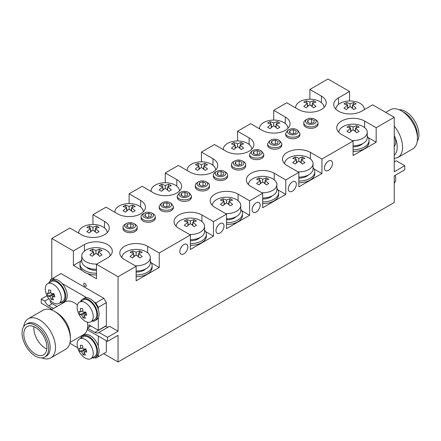 <?xml version="1.0" encoding="UTF-8"?>
<svg xmlns="http://www.w3.org/2000/svg" width="441" height="441" viewBox="0 0 441 441"><rect width="100%" height="100%" fill="white"/><g stroke="black" fill="none" stroke-linecap="round" stroke-linejoin="round"><path stroke-width="0.66" d="M385.721 112.372L390.186 109.792A22.585 13.037 60 0 1 401.475 110.912L404.138 112.449A18.82 10.865 60 0 1 417.445 135.497L417.445 138.573A22.585 13.037 60 0 1 412.765 148.909L397.903 157.492L394.243 158.534M399.188 109.781A18.82 10.865 60 0 1 418.95 134.626A18.82 10.865 60 0 1 417.28 141.12M401.475 110.912A22.585 13.037 60 0 1 417.445 138.573M394.243 126.143C399.585 132.868 402.363 139.869 402.578 147.151C402.517 152.178 400.957 155.623 397.903 157.492M394.491 136.181C396.31 140.001 397.231 143.661 397.258 147.151C397.225 150.783 396.222 153.446 394.243 155.149M353.07 149.708A15.981 9.222 0 0 0 369.045 140.481A15.981 9.222 0 0 0 367.27 136.258M353.07 151.45A15.981 9.222 0 0 0 369.045 142.222L369.045 140.481M298.838 181.019A15.981 9.222 0 0 0 314.813 171.792A15.981 9.222 0 0 0 313.038 167.569M298.838 182.756A15.981 9.222 0 0 0 314.813 173.534L314.813 171.792M262.682 201.895A15.981 9.222 0 0 0 278.657 192.667A15.981 9.222 0 0 0 276.882 188.439M262.682 203.632A15.981 9.222 0 0 0 278.657 194.409L278.657 192.667M190.369 243.641A15.981 9.222 0 0 0 206.349 234.414A15.981 9.222 0 0 0 204.574 230.191M190.369 245.378A15.981 9.222 0 0 0 206.349 236.155L206.349 234.414M226.525 222.766A15.981 9.222 0 0 0 242.506 213.543A15.981 9.222 0 0 0 240.731 209.315M226.525 224.508A15.981 9.222 0 0 0 242.506 215.28L242.506 213.543M136.137 274.952A15.981 9.222 0 0 0 152.117 265.725A15.981 9.222 0 0 0 150.342 261.502M136.137 276.689A15.981 9.222 0 0 0 152.117 267.466L152.117 265.725M81.761 259.76A15.981 9.222 0 0 0 79.986 263.988A15.981 9.222 0 0 0 84.666 270.509A15.981 9.222 0 0 0 96.469 273.205M79.986 263.988L79.986 265.725A15.981 9.222 0 0 0 84.666 272.251A15.981 9.222 0 0 0 96.469 274.947M353.07 146.836A11.008 6.356 0 0 0 362.596 143.667M298.838 178.147A11.008 6.356 0 0 0 308.364 174.978M262.682 199.023A11.008 6.356 0 0 0 272.207 195.848M190.369 240.769A11.008 6.356 0 0 0 199.9 237.6M226.525 219.899A11.008 6.356 0 0 0 236.056 216.724M136.137 272.08A11.008 6.356 0 0 0 145.668 268.905M86.436 267.169A11.008 6.356 0 0 0 96.469 270.333M394.243 146.462A11.361 6.56 -120 0 0 395.522 139.725A11.361 6.56 -120 0 0 395.119 138.05A11.361 6.56 -120 0 0 394.243 135.712M394.243 183.28A11.361 6.56 -120 0 0 395.522 176.543A11.361 6.56 -120 0 0 395.235 175.281A17.756 17.756 0 0 1 395.522 176.554M45.478 291.132A11.361 6.56 60 0 1 47.622 283.706A11.361 6.56 60 0 1 58.984 290.266A11.361 6.56 60 0 1 58.984 303.386A11.361 6.56 60 0 1 51.481 301.534A17.756 17.756 0 0 1 45.478 291.115M50.715 290.206A17.673 13.324 95.7 0 0 51.167 293.717A17.673 5.535 -16.5 0 0 53.984 293.656A17.524 7.31 82.2 0 0 54.904 296.76A17.673 5.535 163.5 0 1 52.088 296.821A17.673 13.324 95.7 0 0 53.548 299.753A17.524 9.426 138.6 0 1 51.321 299.527A17.673 13.324 -84.3 0 1 49.861 296.6A17.673 5.535 163.5 0 1 48.052 296.076A17.524 16.339 -48.2 0 1 47.132 292.973A17.673 5.535 -16.5 0 0 48.94 293.497A17.673 13.324 -84.3 0 1 48.488 289.98A17.524 0.397 4.2 0 0 50.715 290.206M47.622 283.706L51.244 281.617A11.361 6.56 60 0 1 62.605 288.177A11.361 6.56 60 0 1 62.605 301.297L58.984 303.386M52.088 296.821L54.475 295.442M54.111 294.147L49.861 296.6M51.321 299.527L52.485 297.769M53.758 295.856L54.337 294.979M48.94 293.497L50.924 292.35M53.648 293.678L54.078 294.037M48.052 296.076L53.747 294.004M60.086 302.752A12.425 7.177 -120 0 0 63.14 302.217A12.425 7.177 -120 0 0 63.14 287.868A12.425 7.177 -120 0 0 50.709 280.697A12.425 7.177 -120 0 0 48.725 283.067M63.14 302.217L64.645 301.352A12.425 7.177 -120 0 0 64.645 286.997A12.425 7.177 -120 0 0 52.214 279.826L50.709 280.697M91.976 321.158A12.425 7.177 -120 0 0 95.024 320.629A12.425 7.177 -120 0 0 95.024 306.28A12.425 7.177 -120 0 0 82.599 299.103A12.425 7.177 -120 0 0 80.615 301.479M95.024 320.629L96.529 319.758A12.425 7.177 -120 0 0 96.529 305.409A12.425 7.177 -120 0 0 84.104 298.232L82.599 299.103M91.976 357.976A12.425 7.177 -120 0 0 95.024 357.447A12.425 7.177 -120 0 0 95.024 343.098A12.425 7.177 -120 0 0 82.599 335.921A12.425 7.177 -120 0 0 80.615 338.297M95.024 357.447L96.529 356.576A12.425 7.177 -120 0 0 96.529 342.227A12.425 7.177 -120 0 0 84.104 335.055L82.599 335.921M77.362 309.538A11.361 6.56 60 0 1 79.512 302.118A11.361 6.56 60 0 1 90.874 308.678A11.361 6.56 60 0 1 90.874 321.798A11.361 6.56 60 0 1 83.371 319.94A17.756 17.756 0 0 1 77.362 309.527M82.599 308.612A17.673 13.324 95.7 0 0 83.051 312.129A17.673 5.535 -16.5 0 0 85.868 312.068A17.524 7.31 82.2 0 0 86.789 315.172A17.673 5.535 163.5 0 1 83.972 315.232A17.673 13.324 95.7 0 0 85.433 318.165A17.524 9.426 138.6 0 1 83.206 317.939A17.673 13.324 -84.3 0 1 81.745 315.006A17.673 5.535 163.5 0 1 79.937 314.483A17.524 16.339 -48.2 0 1 79.016 311.379A17.673 5.535 -16.5 0 0 80.824 311.903A17.673 13.324 -84.3 0 1 80.372 308.391A17.524 0.397 4.2 0 0 82.599 308.612M79.512 302.118L83.129 300.023A11.361 6.56 60 0 1 94.49 306.583A11.361 6.56 60 0 1 94.49 319.708L90.874 321.798M83.972 315.232L86.364 313.854M85.995 312.553L81.745 315.006M83.206 317.939L84.374 316.18M85.642 314.268L86.227 313.391M80.824 311.903L82.809 310.762M85.537 312.09L85.967 312.448M79.937 314.483L85.631 312.415M77.362 346.356A11.361 6.56 60 0 1 79.512 338.936A11.361 6.56 60 0 1 90.874 345.496A11.361 6.56 60 0 1 90.874 358.616A11.361 6.56 60 0 1 83.371 356.758A17.756 17.756 0 0 1 77.362 346.345M82.599 345.435A17.673 13.324 95.7 0 0 83.051 348.947A17.673 5.535 -16.5 0 0 85.868 348.886A17.524 7.31 82.2 0 0 86.789 351.99A17.673 5.535 163.5 0 1 83.972 352.05A17.673 13.324 95.7 0 0 85.433 354.983A17.524 9.426 138.6 0 1 83.206 354.757A17.673 13.324 -84.3 0 1 81.745 351.83A17.673 5.535 163.5 0 1 79.937 351.306A17.524 16.339 -48.2 0 1 79.016 348.203A17.673 5.535 -16.5 0 0 80.824 348.726A17.673 13.324 -84.3 0 1 80.372 345.209A17.524 0.397 4.2 0 0 82.599 345.435M79.512 338.936L83.129 336.847A11.361 6.56 60 0 1 94.49 343.407A11.361 6.56 60 0 1 94.49 356.526L90.874 358.616M83.972 352.05L86.364 350.672M85.995 349.377L81.745 351.83M83.206 354.757L84.374 352.998M85.642 351.086L86.227 350.209M80.824 348.726L82.809 347.58M85.537 348.908L85.967 349.266M79.937 351.306L85.631 349.233M326.197 163.187A5.562 3.214 -60 0 1 325.144 165.006M253.884 204.933A5.562 3.214 -60 0 1 252.836 206.752M217.733 225.809A5.562 3.214 -60 0 1 216.68 227.628M181.576 246.679A5.562 3.214 -60 0 1 180.529 248.498M290.04 184.057A5.562 3.214 -60 0 1 288.993 185.876M84.92 286.308A1.775 1.025 -120 0 0 85.808 286.396A1.775 1.025 -120 0 0 85.808 284.346A1.775 1.025 -120 0 0 84.033 283.32A1.775 1.025 -120 0 0 83.757 284.748A1.775 1.025 -120 0 0 84.92 286.308M46.906 347.398A16.334 9.432 -120 0 0 39.778 330.959A16.334 9.432 -120 0 0 27.188 326.583A16.334 9.432 -120 0 0 27.188 345.441A16.334 9.432 -120 0 0 43.521 354.873A16.334 9.432 -120 0 0 46.906 347.398M33.94 326.671A16.334 9.432 -120 0 0 46.818 348.985M48.664 348.412A18.82 10.865 -120 0 0 40.451 329.471A18.82 10.865 -120 0 0 25.947 324.427A18.82 10.865 -120 0 0 25.947 346.157A18.82 10.865 -120 0 0 44.767 357.023A18.82 10.865 -120 0 0 48.664 348.412M44.767 357.023L46.272 356.157A18.82 10.865 -120 0 0 50.169 347.541A18.82 10.865 -120 0 0 41.956 328.6A18.82 10.865 -120 0 0 27.452 323.562L25.947 324.427M41.812 357.894A22.585 13.037 -120 0 0 50.814 357.877A22.585 13.037 -120 0 0 55.494 347.541A22.585 13.037 -120 0 0 45.638 324.813A22.585 13.037 -120 0 0 28.235 318.766A22.585 13.037 -120 0 0 23.72 326.555M50.814 357.877L65.681 349.3C68.735 347.431 70.29 343.986 70.356 338.958C70.577 329.234 62.92 315.971 54.386 311.302C50.004 308.843 46.244 308.474 43.097 310.183L28.235 318.766M54.386 311.302L57.049 312.84C65.13 318.413 69.568 326.097 70.356 335.888L70.356 338.958M87.544 327.994A18.82 10.865 -120 0 0 87.682 325.882A18.82 10.865 -120 0 0 87.324 322.134M77.445 305.023A18.82 10.865 -120 0 0 64.965 301.903L51.222 309.841M70.042 342.437L83.784 334.498A18.82 10.865 -120 0 0 87.428 328.71M335.855 109.186L335.855 109.192A14.206 8.203 180 0 1 335.855 109.186A14.206 8.203 180 0 1 343.39 101.943A22.723 22.723 0 0 1 356.714 101.943A14.206 8.203 180 0 1 360.099 103.387A14.206 8.203 180 0 1 364.26 109.186A14.206 8.203 180 0 1 364.233 109.688M353.721 109.55A22.662 13.081 -120 0 0 350.055 106.612A22.662 13.081 120 0 0 346.389 109.55A22.458 5.821 -139.1 0 0 343.98 108.161A22.662 13.081 -60 0 1 347.646 105.217A22.662 13.081 -120 0 0 343.98 103.927A22.458 17.392 -89.9 0 1 346.389 102.532A22.662 13.081 60 0 1 350.055 103.828A22.662 13.081 -60 0 1 353.721 102.532A22.458 17.392 89.9 0 1 356.13 103.927A22.662 13.081 120 0 0 352.464 105.217A22.662 13.081 60 0 1 356.13 108.161A22.458 5.821 139.1 0 0 353.721 109.55M121.936 257.621L121.936 257.627A14.206 8.203 180 0 1 121.936 257.621A14.206 8.203 180 0 1 129.478 250.378A22.723 22.723 0 0 1 142.801 250.378A14.206 8.203 180 0 1 146.18 251.822A14.206 8.203 180 0 1 150.342 257.621A14.206 8.203 180 0 1 135.271 265.807M150.342 257.621L150.342 262.825A14.206 8.203 180 0 1 136.137 271.028M139.808 257.985A22.662 13.081 -120 0 0 136.137 255.047A22.662 13.081 120 0 0 132.471 257.985A22.458 5.821 -139.1 0 0 130.062 256.596A22.662 13.081 -60 0 1 133.728 253.652A22.662 13.081 -120 0 0 130.062 252.362A22.458 17.392 -89.9 0 1 132.471 250.968A22.662 13.081 60 0 1 136.137 252.263A22.662 13.081 -60 0 1 139.808 250.968A22.458 17.392 89.9 0 1 142.217 252.362A22.662 13.081 120 0 0 138.551 253.652A22.662 13.081 60 0 1 142.217 256.596A22.458 5.821 139.1 0 0 139.808 257.985M212.325 205.434L212.325 205.44A14.206 8.203 180 0 1 212.325 205.434A14.206 8.203 180 0 1 219.861 198.196A22.723 22.723 0 0 1 233.184 198.191A14.206 8.203 180 0 1 236.569 199.635A14.206 8.203 180 0 1 240.731 205.434A14.206 8.203 180 0 1 225.66 213.62M240.731 205.434L240.731 210.644A14.206 8.203 180 0 1 226.525 218.841M230.191 205.804A22.662 13.081 -120 0 0 226.525 202.86A22.662 13.081 120 0 0 222.859 205.804A22.458 5.821 -139.1 0 0 220.45 204.409A22.662 13.081 -60 0 1 224.116 201.471A22.662 13.081 -120 0 0 220.45 200.175A22.458 17.392 -89.9 0 1 222.859 198.786A22.662 13.081 60 0 1 226.525 200.076A22.662 13.081 -60 0 1 230.191 198.786A22.458 17.392 89.9 0 1 232.605 200.175A22.662 13.081 120 0 0 228.934 201.471A22.662 13.081 60 0 1 232.605 204.409A22.458 5.821 139.1 0 0 230.191 205.804M176.168 226.31L176.168 226.316A14.206 8.203 180 0 1 176.168 226.31A14.206 8.203 180 0 1 183.71 219.067A22.723 22.723 0 0 1 197.033 219.067A14.206 8.203 180 0 1 200.412 220.511A14.206 8.203 180 0 1 204.574 226.31A14.206 8.203 180 0 1 189.503 234.496M204.574 226.31L204.574 231.514A14.206 8.203 180 0 1 190.369 239.717M194.04 226.674A22.662 13.081 -120 0 0 190.369 223.736A22.662 13.081 120 0 0 186.703 226.674A22.458 5.821 -139.1 0 0 184.294 225.285A22.662 13.081 -60 0 1 187.96 222.341A22.662 13.081 -120 0 0 184.294 221.051A22.458 17.392 -89.9 0 1 186.703 219.657A22.662 13.081 60 0 1 190.369 220.952A22.662 13.081 -60 0 1 194.04 219.657A22.458 17.392 89.9 0 1 196.449 221.051A22.662 13.081 120 0 0 192.783 222.341A22.662 13.081 60 0 1 196.449 225.285A22.458 5.821 139.1 0 0 194.04 226.674M248.476 184.564L248.476 184.57A14.206 8.203 180 0 1 248.476 184.564A14.206 8.203 180 0 1 256.017 177.321A22.723 22.723 0 0 1 269.341 177.321A14.206 8.203 180 0 1 272.725 178.765A14.206 8.203 180 0 1 276.882 184.564A14.206 8.203 180 0 1 261.811 192.745M276.882 184.564L276.882 189.768A14.206 8.203 180 0 1 262.682 197.97M266.347 184.928A22.662 13.081 -120 0 0 262.682 181.99A22.662 13.081 120 0 0 259.016 184.928A22.458 5.821 -139.1 0 0 256.601 183.539A22.662 13.081 -60 0 1 260.273 180.595A22.662 13.081 -120 0 0 256.601 179.305A22.458 17.392 -89.9 0 1 259.016 177.91A22.662 13.081 60 0 1 262.682 179.206A22.662 13.081 -60 0 1 266.347 177.91A22.458 17.392 89.9 0 1 268.756 179.305A22.662 13.081 120 0 0 265.091 180.595A22.662 13.081 60 0 1 268.756 183.539A22.458 5.821 139.1 0 0 266.347 184.928M284.632 163.688L284.632 163.694A14.206 8.203 180 0 1 284.632 163.688A14.206 8.203 180 0 1 292.174 156.445A22.723 22.723 0 0 1 305.497 156.445A14.206 8.203 180 0 1 308.876 157.889A14.206 8.203 180 0 1 313.038 163.688A14.206 8.203 180 0 1 297.967 171.874M313.038 163.688L313.038 168.897A14.206 8.203 180 0 1 298.838 177.095M302.504 164.052A22.662 13.081 -120 0 0 298.838 161.114A22.662 13.081 120 0 0 295.167 164.052A22.458 5.821 -139.1 0 0 292.758 162.663A22.662 13.081 -60 0 1 296.424 159.725A22.662 13.081 -120 0 0 292.758 158.429A22.458 17.392 -89.9 0 1 295.167 157.035A22.662 13.081 60 0 1 298.838 158.33A22.662 13.081 -60 0 1 302.504 157.035A22.458 17.392 89.9 0 1 304.913 158.429A22.662 13.081 120 0 0 301.247 159.725A22.662 13.081 60 0 1 304.913 162.663A22.458 5.821 139.1 0 0 302.504 164.052M338.864 132.377L338.864 132.383A14.206 8.203 180 0 1 338.864 132.377A14.206 8.203 180 0 1 346.406 125.134A22.723 22.723 0 0 1 359.729 125.134A14.206 8.203 180 0 1 363.108 126.578A14.206 8.203 180 0 1 367.27 132.377A14.206 8.203 180 0 1 352.199 140.563M367.27 132.377L367.27 137.586A14.206 8.203 180 0 1 353.07 145.784M356.736 132.741A22.662 13.081 -120 0 0 353.07 129.803A22.662 13.081 120 0 0 349.399 132.741A22.458 5.821 -139.1 0 0 346.99 131.352A22.662 13.081 -60 0 1 350.656 128.414A22.662 13.081 -120 0 0 346.99 127.118A22.458 17.392 -89.9 0 1 349.399 125.729A22.662 13.081 60 0 1 353.07 127.019A22.662 13.081 -60 0 1 356.736 125.729A22.458 17.392 89.9 0 1 359.145 127.118A22.662 13.081 120 0 0 355.479 128.414A22.662 13.081 60 0 1 359.145 131.352A22.458 5.821 139.1 0 0 356.736 132.741M151.958 213.108L153.214 213.83A7.1 4.101 180 0 1 155.293 216.729A7.1 4.101 180 0 1 150.701 220.566A7.1 4.101 180 0 1 141.087 216.729A7.1 4.101 180 0 1 143.171 213.83L144.422 213.108A5.325 3.076 0 0 0 143.716 216.95A5.325 3.076 0 0 0 150.072 218.157A5.325 3.076 0 0 0 151.958 213.108A5.325 3.076 0 0 0 144.422 213.108M155.293 216.729L155.293 218.179A7.1 4.101 180 0 1 148.193 222.281A7.1 4.101 180 0 1 141.087 218.179L141.087 216.729M188.114 192.232L189.365 192.96L191.449 195.859C191.885 201.146 176.802 201.146 177.243 195.859L179.322 192.96L180.578 192.232A5.325 3.076 0 0 0 180.578 196.581A5.325 3.076 0 0 0 188.109 196.581A5.325 3.076 0 0 0 188.114 192.232A5.325 3.076 0 0 0 182.464 191.532A5.325 3.076 0 0 0 180.578 192.232M191.449 195.859L191.449 197.309A7.1 4.101 180 0 1 184.344 201.405A7.1 4.101 180 0 1 177.243 197.309L177.243 195.859M296.578 129.61L297.829 130.338L299.913 133.237C300.349 138.524 285.266 138.524 285.707 133.237L287.786 130.338L289.042 129.61A5.325 3.076 0 0 0 289.042 133.959A5.325 3.076 0 0 0 296.578 133.959A5.325 3.076 0 0 0 296.578 129.61A5.325 3.076 0 0 0 290.928 128.91A5.325 3.076 0 0 0 289.042 129.61M299.913 133.237L299.913 134.687A7.1 4.101 180 0 1 292.807 138.783A7.1 4.101 180 0 1 285.707 134.687L285.707 133.237M260.422 150.486L261.678 151.208L263.757 154.107C264.198 159.399 249.115 159.399 249.551 154.107L251.635 151.208L252.886 150.486A5.325 3.076 0 0 0 252.891 154.835A5.325 3.076 0 0 0 260.422 154.835A5.325 3.076 0 0 0 260.422 150.486A5.325 3.076 0 0 0 254.771 149.786A5.325 3.076 0 0 0 252.886 150.486M263.757 154.107L263.757 155.557A7.1 4.101 180 0 1 256.656 159.659A7.1 4.101 180 0 1 249.551 155.557L249.551 154.107M224.265 171.362L225.522 172.084A7.1 4.101 180 0 1 227.6 174.983A7.1 4.101 180 0 1 223.014 178.82A7.1 4.101 180 0 1 213.4 174.983A7.1 4.101 180 0 1 215.478 172.084L216.735 171.362A5.325 3.076 0 0 0 216.024 175.204A5.325 3.076 0 0 0 222.385 176.411A5.325 3.076 0 0 0 224.265 171.362A5.325 3.076 0 0 0 216.735 171.362M227.6 174.983L227.6 176.433A7.1 4.101 180 0 1 220.5 180.534A7.1 4.101 180 0 1 213.4 176.433L213.4 174.983M133.877 223.543L135.133 224.271A7.1 4.101 180 0 1 137.212 227.17A7.1 4.101 180 0 1 132.625 231.001A7.1 4.101 180 0 1 123.011 227.17A7.1 4.101 180 0 1 125.09 224.271L126.346 223.543A5.325 3.076 0 0 0 125.641 227.385A5.325 3.076 0 0 0 131.997 228.592A5.325 3.076 0 0 0 133.877 223.543A5.325 3.076 0 0 0 126.346 223.543M137.212 227.17L137.212 228.614A7.1 4.101 180 0 1 130.112 232.716A7.1 4.101 180 0 1 123.011 228.614L123.011 227.17M170.033 202.667L171.29 203.395L173.368 206.294C173.809 211.581 158.727 211.581 159.168 206.294L161.246 203.395L162.503 202.667A5.325 3.076 0 0 0 162.503 207.016A5.325 3.076 0 0 0 170.033 207.016A5.325 3.076 0 0 0 170.033 202.667A5.325 3.076 0 0 0 164.383 201.967A5.325 3.076 0 0 0 162.503 202.667M173.368 206.294L173.368 207.744A7.1 4.101 180 0 1 166.268 211.845A7.1 4.101 180 0 1 159.168 207.744L159.168 206.294M206.19 181.797L207.446 182.519A7.1 4.101 180 0 1 209.525 185.418A7.1 4.101 180 0 1 204.933 189.255A7.1 4.101 180 0 1 195.319 185.418A7.1 4.101 180 0 1 197.403 182.519L198.654 181.797A5.325 3.076 0 0 0 197.948 185.639A5.325 3.076 0 0 0 204.304 186.846A5.325 3.076 0 0 0 206.19 181.797A5.325 3.076 0 0 0 198.654 181.797M209.525 185.418L209.525 186.868A7.1 4.101 180 0 1 202.425 190.97A7.1 4.101 180 0 1 195.319 186.868L195.319 185.418M242.346 160.921L243.597 161.649A7.1 4.101 180 0 1 245.681 164.548A7.1 4.101 180 0 1 241.089 168.379A7.1 4.101 180 0 1 231.475 164.548A7.1 4.101 180 0 1 233.554 161.649L234.81 160.921A5.325 3.076 0 0 0 234.105 164.763A5.325 3.076 0 0 0 240.461 165.97A5.325 3.076 0 0 0 242.346 160.921A5.325 3.076 0 0 0 234.81 160.921M245.681 164.548L245.681 165.998A7.1 4.101 180 0 1 238.575 170.094A7.1 4.101 180 0 1 231.475 165.998L231.475 164.548M278.497 140.051L279.754 140.773L281.832 143.672C282.273 148.959 267.191 148.959 267.632 143.672L269.71 140.773L270.967 140.051A5.325 3.076 0 0 0 270.967 144.394A5.325 3.076 0 0 0 278.497 144.394A5.325 3.076 0 0 0 278.497 140.051A5.325 3.076 0 0 0 272.847 139.345A5.325 3.076 0 0 0 270.967 140.051M281.832 143.672L281.832 145.122A7.1 4.101 180 0 1 274.732 149.223A7.1 4.101 180 0 1 267.632 145.122L267.632 143.672M314.654 119.175L315.91 119.897A7.1 4.101 180 0 1 317.989 122.796A7.1 4.101 180 0 1 313.397 126.633A7.1 4.101 180 0 1 303.788 122.796A7.1 4.101 180 0 1 305.867 119.897L307.123 119.175A5.325 3.076 0 0 0 306.412 123.017A5.325 3.076 0 0 0 312.768 124.224A5.325 3.076 0 0 0 314.654 119.175A5.325 3.076 0 0 0 307.123 119.175M317.989 122.796L317.989 124.246A7.1 4.101 180 0 1 310.888 128.348A7.1 4.101 180 0 1 303.788 124.246L303.788 122.796M96.833 264.065A14.206 8.203 180 0 1 81.761 255.879A14.206 8.203 180 0 1 89.303 248.641A22.723 22.723 0 0 1 102.626 248.636A14.206 8.203 180 0 1 106.011 250.08A14.206 8.203 180 0 1 110.167 255.879A14.206 8.203 180 0 1 110.167 255.885L110.167 255.885M96.469 269.28A14.206 8.203 180 0 1 81.761 261.089L81.761 255.879M99.633 256.249A22.662 13.081 -120 0 0 95.967 253.305A22.662 13.081 120 0 0 92.301 256.249A22.458 5.821 -139.1 0 0 89.892 254.854A22.662 13.081 -60 0 1 93.558 251.916A22.662 13.081 -120 0 0 89.892 250.62A22.458 17.392 -89.9 0 1 92.301 249.231A22.662 13.081 60 0 1 95.967 250.521A22.662 13.081 -60 0 1 99.633 249.231A22.458 17.392 89.9 0 1 102.042 250.62A22.662 13.081 120 0 0 98.376 251.916A22.662 13.081 60 0 1 102.042 254.854A22.458 5.821 139.1 0 0 99.633 256.249M295.707 107.946A14.206 8.203 180 0 1 295.679 107.444A14.206 8.203 180 0 1 303.221 100.201A22.723 22.723 0 0 1 316.544 100.201A14.206 8.203 180 0 1 319.923 101.645A14.206 8.203 180 0 1 324.085 107.444A14.206 8.203 180 0 1 324.085 107.45L324.085 107.45M313.551 107.813A22.662 13.081 -120 0 0 309.885 104.87A22.662 13.081 120 0 0 306.214 107.813A22.458 5.821 -139.1 0 0 303.805 106.419A22.662 13.081 -60 0 1 307.471 103.481A22.662 13.081 -120 0 0 303.805 102.185A22.458 17.392 -89.9 0 1 306.214 100.796A22.662 13.081 60 0 1 309.885 102.086A22.662 13.081 -60 0 1 313.551 100.796A22.458 17.392 89.9 0 1 315.96 102.185A22.662 13.081 120 0 0 312.294 103.481A22.662 13.081 60 0 1 315.96 106.419A22.458 5.821 139.1 0 0 313.551 107.813M259.551 128.822A14.206 8.203 180 0 1 259.523 128.32A14.206 8.203 180 0 1 267.064 121.077A22.723 22.723 0 0 1 280.388 121.077A14.206 8.203 180 0 1 283.772 122.521A14.206 8.203 180 0 1 287.929 128.32A14.206 8.203 180 0 1 287.929 128.325L287.929 128.325M277.395 128.684A22.662 13.081 -120 0 0 273.729 125.746A22.662 13.081 120 0 0 270.063 128.684A22.458 5.821 -139.1 0 0 267.648 127.295A22.662 13.081 -60 0 1 271.32 124.351A22.662 13.081 -120 0 0 267.648 123.061A22.458 17.392 -89.9 0 1 270.063 121.666A22.662 13.081 60 0 1 273.729 122.962A22.662 13.081 -60 0 1 277.395 121.666A22.458 17.392 89.9 0 1 279.803 123.061A22.662 13.081 120 0 0 276.138 124.351A22.662 13.081 60 0 1 279.803 127.295A22.458 5.821 139.1 0 0 277.395 128.684M223.394 149.692A14.206 8.203 180 0 1 223.372 149.19A14.206 8.203 180 0 1 230.908 141.952A22.723 22.723 0 0 1 244.231 141.952A14.206 8.203 180 0 1 247.616 143.391A14.206 8.203 180 0 1 251.778 149.19A14.206 8.203 180 0 1 251.778 149.201L251.778 149.201M241.238 149.56A22.662 13.081 -120 0 0 237.572 146.616A22.662 13.081 120 0 0 233.906 149.56A22.458 5.821 -139.1 0 0 231.497 148.165A22.662 13.081 -60 0 1 235.163 145.227A22.662 13.081 -120 0 0 231.497 143.931A22.458 17.392 -89.9 0 1 233.906 142.542A22.662 13.081 60 0 1 237.572 143.832A22.662 13.081 -60 0 1 241.238 142.542A22.458 17.392 89.9 0 1 243.653 143.931A22.662 13.081 120 0 0 239.981 145.227A22.662 13.081 60 0 1 243.653 148.165A22.458 5.821 139.1 0 0 241.238 149.56M187.243 170.568A14.206 8.203 180 0 1 187.216 170.066A14.206 8.203 180 0 1 194.757 162.823A22.723 22.723 0 0 1 208.08 162.823A14.206 8.203 180 0 1 211.46 164.267A14.206 8.203 180 0 1 215.621 170.066A14.206 8.203 180 0 1 215.621 170.072L215.621 170.072M205.087 170.43A22.662 13.081 -120 0 0 201.416 167.492A22.662 13.081 120 0 0 197.75 170.43A22.458 5.821 -139.1 0 0 195.341 169.041A22.662 13.081 -60 0 1 199.007 166.103A22.662 13.081 -120 0 0 195.341 164.807A22.458 17.392 -89.9 0 1 197.75 163.413A22.662 13.081 60 0 1 201.416 164.708A22.662 13.081 -60 0 1 205.087 163.413A22.458 17.392 89.9 0 1 207.496 164.807A22.662 13.081 120 0 0 203.83 166.103A22.662 13.081 60 0 1 207.496 169.041A22.458 5.821 139.1 0 0 205.087 170.43M151.087 191.444A14.206 8.203 180 0 1 151.059 190.942A14.206 8.203 180 0 1 158.6 183.699A22.723 22.723 0 0 1 171.924 183.699A14.206 8.203 180 0 1 175.309 185.143A14.206 8.203 180 0 1 179.465 190.942A14.206 8.203 180 0 1 179.465 190.947L179.465 190.947M168.931 191.306A22.662 13.081 -120 0 0 165.265 188.368A22.662 13.081 120 0 0 161.599 191.306A22.458 5.821 -139.1 0 0 159.184 189.917A22.662 13.081 -60 0 1 162.856 186.973A22.662 13.081 -120 0 0 159.184 185.683A22.458 17.392 -89.9 0 1 161.599 184.288A22.662 13.081 60 0 1 165.265 185.584A22.662 13.081 -60 0 1 168.931 184.288A22.458 17.392 89.9 0 1 171.34 185.683A22.662 13.081 120 0 0 167.674 186.973A22.662 13.081 60 0 1 171.34 189.917A22.458 5.821 139.1 0 0 168.931 191.306M114.93 212.314A14.206 8.203 180 0 1 114.908 211.812A14.206 8.203 180 0 1 122.444 204.574A22.723 22.723 0 0 1 135.767 204.569A14.206 8.203 180 0 1 139.152 206.013A14.206 8.203 180 0 1 143.314 211.812A14.206 8.203 180 0 1 143.314 211.818L143.314 211.818M132.774 212.182A22.662 13.081 -120 0 0 129.108 209.238A22.662 13.081 120 0 0 125.442 212.182A22.458 5.821 -139.1 0 0 123.033 210.787A22.662 13.081 -60 0 1 126.699 207.849A22.662 13.081 -120 0 0 123.033 206.553A22.458 17.392 -89.9 0 1 125.442 205.164A22.662 13.081 60 0 1 129.108 206.454A22.662 13.081 -60 0 1 132.774 205.164A22.458 17.392 89.9 0 1 135.183 206.553A22.662 13.081 120 0 0 131.517 207.849A22.662 13.081 60 0 1 135.183 210.787A22.458 5.821 139.1 0 0 132.774 212.182M78.779 233.19A14.206 8.203 180 0 1 78.752 232.688A14.206 8.203 180 0 1 86.293 225.445A22.723 22.723 0 0 1 99.616 225.445A14.206 8.203 180 0 1 102.996 226.889A14.206 8.203 180 0 1 107.157 232.688A14.206 8.203 180 0 1 107.157 232.694L107.157 232.694M96.618 233.052A22.662 13.081 -120 0 0 92.952 230.114A22.662 13.081 120 0 0 89.286 233.052A22.458 5.821 -139.1 0 0 86.877 231.663A22.662 13.081 -60 0 1 90.543 228.719A22.662 13.081 -120 0 0 86.877 227.429A22.458 17.392 -89.9 0 1 89.286 226.035A22.662 13.081 60 0 1 92.952 227.33A22.662 13.081 -60 0 1 96.618 226.035A22.458 17.392 89.9 0 1 99.032 227.429A22.662 13.081 120 0 0 95.366 228.719A22.662 13.081 60 0 1 99.032 231.663A22.458 5.821 139.1 0 0 96.618 233.052M349.553 100.95L349.553 91.485L338.506 97.863A16.334 9.432 0 0 0 333.721 104.534A16.334 9.432 0 0 0 343.804 113.243A16.334 9.432 0 0 0 361.603 111.204L372.651 104.826L394.243 117.289L394.243 171.797L404.788 165.706L404.788 169.763L394.243 175.854L394.243 202.524L118.061 361.978L103.652 353.66M256.155 202.816A5.683 3.28 120 0 0 252.439 207.821A5.683 3.28 120 0 0 253.31 212.375A5.683 3.28 120 0 0 258.994 209.095A5.683 3.28 120 0 0 258.994 202.535A5.683 3.28 120 0 0 256.155 202.816M219.998 223.686A5.683 3.28 120 0 0 216.288 228.697A5.683 3.28 120 0 0 217.159 233.245A5.683 3.28 120 0 0 222.837 229.965A5.683 3.28 120 0 0 222.837 223.405A5.683 3.28 120 0 0 219.998 223.686M183.842 244.562A5.683 3.28 120 0 0 180.132 249.567A5.683 3.28 120 0 0 181.003 254.121A5.683 3.28 120 0 0 186.686 250.841A5.683 3.28 120 0 0 186.681 244.281A5.683 3.28 120 0 0 183.842 244.562M292.306 181.94A5.683 3.28 120 0 0 288.596 186.945A5.683 3.28 120 0 0 289.467 191.499A5.683 3.28 120 0 0 295.15 188.219A5.683 3.28 120 0 0 295.15 181.659A5.683 3.28 120 0 0 292.306 181.94M328.462 161.07A5.683 3.28 120 0 0 324.752 166.075A5.683 3.28 120 0 0 325.623 170.628A5.683 3.28 120 0 0 331.301 167.348A5.683 3.28 120 0 0 331.301 160.783A5.683 3.28 120 0 0 328.462 161.07M321.434 102.67L321.434 96.127A16.334 9.432 0 0 1 326.219 102.792A16.334 9.432 0 0 1 316.131 111.507A16.334 9.432 0 0 1 298.331 109.462L286.782 102.792L273.729 110.333L273.729 120.079M309.885 99.203L309.885 89.457L327.961 79.022L349.553 91.485M52.038 309.367L41.233 303.127L41.233 299.064L46.989 295.746M104.5 227.914L104.5 221.371A16.334 9.432 0 0 1 109.285 228.036A16.334 9.432 0 0 1 99.203 236.751A16.334 9.432 0 0 1 81.403 234.706L69.854 228.036L51.779 238.476L51.779 278.888M92.952 224.447L92.952 214.701L106.011 207.165L117.56 213.83A16.334 9.432 0 0 0 135.359 215.875A16.334 9.432 0 0 0 145.442 207.165A16.334 9.432 0 0 0 140.657 200.495L129.108 193.825L129.108 203.571M176.813 186.168L176.813 179.619A16.334 9.432 0 0 1 181.598 186.289A16.334 9.432 0 0 1 171.516 194.999A16.334 9.432 0 0 1 153.716 192.96L142.162 186.289L129.108 193.825M165.265 182.701L165.265 172.955L178.318 165.414L189.867 172.084A16.334 9.432 0 0 0 207.667 174.129A16.334 9.432 0 0 0 217.749 165.414A16.334 9.432 0 0 0 212.97 158.749L201.416 152.079L201.416 161.825M249.121 144.422L249.121 137.873A16.334 9.432 0 0 1 253.906 144.543A16.334 9.432 0 0 1 243.823 153.253A16.334 9.432 0 0 1 226.024 151.208L214.475 144.543L201.416 152.079M237.572 140.949L237.572 131.209L250.631 123.667L262.18 130.338A16.334 9.432 0 0 0 279.98 132.383A16.334 9.432 0 0 0 290.062 123.667A16.334 9.432 0 0 0 285.277 116.997L273.729 110.333M87.29 273.47L96.469 278.773L96.469 264.275L118.061 276.744L118.061 331.246L109.522 326.318L98.977 332.409L107.516 337.337L118.061 331.246M80.747 261.177L73.371 265.438L82.55 270.735M73.371 265.438L73.371 250.94L51.779 238.476M107.516 337.337L107.516 341.395L118.061 335.309L118.061 361.978M105.333 326.219L105.509 326.318A7.1 4.101 -120 0 0 108.519 326.897M98.299 317.845L98.299 330.276L106.336 325.64L106.336 302.647L103.828 298.298L60.99 273.569L52.959 278.205L54.761 279.247M98.299 354.663L98.299 356.747L106.336 352.105L106.336 340.711M106.336 352.105L103.828 353.555M118.061 276.744L136.137 266.303L136.137 280.801L159.24 267.466L159.24 252.969L190.369 234.992L190.369 249.49L213.472 236.155L213.472 221.658L226.525 214.122L226.525 228.62L249.623 215.28L249.623 200.787L262.682 193.246L262.682 207.744L285.779 194.409L285.779 179.911L298.838 172.376L298.838 186.868L321.936 173.534L321.936 159.036L353.07 141.065L353.07 155.557L376.167 142.222L376.167 127.725L394.243 117.289M159.24 252.969L147.685 246.304A16.334 9.432 0 0 0 129.886 244.259A16.334 9.432 0 0 0 119.803 252.969A16.334 9.432 0 0 0 124.588 259.639L136.137 266.303M213.472 221.658L201.923 214.993A16.334 9.432 0 0 0 184.123 212.948A16.334 9.432 0 0 0 174.035 221.658A16.334 9.432 0 0 0 178.82 228.328L190.369 234.992M249.623 200.787L238.074 194.117A16.334 9.432 0 0 0 220.274 192.072A16.334 9.432 0 0 0 210.192 200.787A16.334 9.432 0 0 0 214.976 207.452L226.525 214.122M285.779 179.911L274.23 173.241A16.334 9.432 0 0 0 256.43 171.202A16.334 9.432 0 0 0 246.348 179.911A16.334 9.432 0 0 0 251.133 186.582L262.682 193.246M321.936 159.036L310.387 152.371A16.334 9.432 0 0 0 292.587 150.326A16.334 9.432 0 0 0 282.505 159.036A16.334 9.432 0 0 0 287.284 165.706L298.838 172.376M376.167 127.725L364.619 121.06A16.334 9.432 0 0 0 346.819 119.015A16.334 9.432 0 0 0 336.737 127.725A16.334 9.432 0 0 0 341.516 134.395L353.07 141.065M321.434 96.127L309.885 89.457M249.121 137.873L237.572 131.209M176.813 179.619L165.265 172.955M104.5 221.371L92.952 214.701M96.469 264.275L107.516 257.897A16.334 9.432 0 0 0 112.301 251.232A16.334 9.432 0 0 0 102.218 242.517A16.334 9.432 0 0 0 84.418 244.562L73.371 250.94M376.167 142.222L368.285 137.675M321.936 173.534L314.053 168.986M285.779 194.409L277.902 189.856M213.472 236.155L205.589 231.608M249.623 215.28L241.745 210.732M159.24 267.466L151.357 262.919M89.286 226.035L90.151 228.537M90.543 229.673L91.149 231.431M90.543 228.719L90.543 231.927M95.366 228.719L95.366 231.927M96.618 226.035L95.758 228.537M95.366 229.673L94.754 231.431M92.952 230.114L92.952 227.33M125.442 205.164L126.308 207.661M126.699 208.797L127.306 210.555M126.699 207.849L126.699 211.057M131.517 207.849L131.517 211.057M132.774 205.164L131.914 207.661M131.517 208.797L130.911 210.555M129.108 209.238L129.108 206.454M161.599 184.288L162.459 186.786M162.856 187.927L163.462 189.685M162.856 186.973L162.856 190.181M167.674 186.973L167.674 190.181M168.931 184.288L168.065 186.786M167.674 187.927L167.067 189.685M165.265 188.368L165.265 185.584M197.75 163.413L198.615 165.915M199.007 167.051L199.613 168.809M199.007 166.103L199.007 169.305M203.83 166.103L203.83 169.305M205.087 163.413L204.222 165.915M203.83 167.051L203.218 168.809M201.416 167.492L201.416 164.708M233.906 142.542L234.772 145.039M235.163 146.175L235.77 147.933M235.163 145.227L235.163 148.435M239.981 145.227L239.981 148.435M241.238 142.542L240.378 145.039M239.981 146.175L239.375 147.933M237.572 146.616L237.572 143.832M270.063 121.666L270.923 124.164M271.32 125.305L271.926 127.063M271.32 124.351L271.32 127.559M276.138 124.351L276.138 127.559M277.395 121.666L276.529 124.164M276.138 125.305L275.531 127.063M273.729 125.746L273.729 122.962M306.214 100.796L307.079 103.293M307.471 104.429L308.083 106.187M307.471 103.481L307.471 106.689M312.294 103.481L312.294 106.689M313.551 100.796L312.686 103.293M312.294 104.429L311.688 106.187M309.885 104.87L309.885 102.086M92.301 249.231L93.161 251.728M93.558 252.864L94.165 254.622M93.558 251.916L93.558 255.124M98.376 251.916L98.376 255.124M99.633 249.231L98.767 251.728M98.376 252.864L97.77 254.622M95.967 253.305L95.967 250.521M308.033 120.002L307.438 122.102L310.293 123.452L313.744 122.697L314.339 120.597L311.484 119.246L308.033 120.002L308.033 122.383M311.484 123.193L311.484 119.246M271.877 140.872L271.281 142.978L274.137 144.323L277.587 143.573L278.183 141.467L275.327 140.122L271.877 140.872L271.877 143.259M275.327 144.064L275.327 140.122M235.72 161.748L235.125 163.848L237.98 165.199L241.431 164.443L242.026 162.343L239.171 160.993L235.72 161.748L235.72 164.129M239.171 164.94L239.171 160.993M199.569 182.624L198.974 184.724L201.829 186.074L205.28 185.319L205.875 183.219L203.02 181.868L199.569 182.624L199.569 185.005M203.02 185.815L203.02 181.868M163.413 203.494L162.817 205.6L165.673 206.945L169.124 206.195L169.719 204.089L166.863 202.744L163.413 203.494L163.413 205.881M166.863 206.686L166.863 202.744M127.256 224.37L126.661 226.47L129.516 227.821L132.967 227.065L133.562 224.965L130.707 223.615L127.256 224.37L127.256 226.751M130.707 227.562L130.707 223.615M217.645 172.183L217.049 174.289L219.905 175.634L223.355 174.884L223.951 172.778L221.095 171.433L217.645 172.183L217.645 174.57M221.095 175.375L221.095 171.433M253.801 151.313L253.206 153.413L256.061 154.763L259.512 154.008L260.107 151.908L257.252 150.557L253.801 151.313L253.801 153.694M257.252 154.504L257.252 150.557M289.952 130.437L289.357 132.537L292.212 133.888L295.663 133.132L296.264 131.032L293.403 129.682L289.952 130.437L289.952 132.818M293.403 133.629L293.403 129.682M181.488 193.059L180.893 195.159L183.748 196.51L187.199 195.754L187.794 193.654L184.939 192.304L181.488 193.059L181.488 195.44M184.939 196.251L184.939 192.304M145.337 213.929L144.736 216.035L147.597 217.385L151.048 216.63L151.643 214.53L148.788 213.179L145.337 213.929L145.337 216.316M148.788 217.121L148.788 213.179M349.399 125.729L350.264 128.226M350.656 129.362L351.268 131.12M350.656 128.414L350.656 131.622M355.479 128.414L355.479 131.622M356.736 125.729L355.87 128.226M355.479 129.362L354.873 131.12M353.07 129.803L353.07 127.019M295.167 157.035L296.032 159.537M296.424 160.673L297.036 162.431M296.424 159.725L296.424 162.927M301.247 159.725L301.247 162.927M302.504 157.035L301.638 159.537M301.247 160.673L300.641 162.431M298.838 161.114L298.838 158.33M259.016 177.91L259.876 180.408M260.273 181.543L260.879 183.307M260.273 180.595L260.273 183.803M265.091 180.595L265.091 183.803M266.347 177.91L265.482 180.408M265.091 181.543L264.484 183.307M262.682 181.99L262.682 179.206M186.703 219.657L187.568 222.159M187.96 223.295L188.566 225.053M187.96 222.341L187.96 225.549M192.783 222.341L192.783 225.549M194.04 219.657L193.175 222.159M192.783 223.295L192.171 225.053M190.369 223.736L190.369 220.952M222.859 198.786L223.725 201.283M224.116 202.419L224.723 204.177M224.116 201.471L224.116 204.679M228.934 201.471L228.934 204.679M230.191 198.786L229.331 201.283M228.934 202.419L228.328 204.177M226.525 202.86L226.525 200.076M132.471 250.968L133.336 253.465M133.728 254.606L134.334 256.364M133.728 253.652L133.728 256.86M138.551 253.652L138.551 256.86M139.808 250.968L138.943 253.465M138.551 254.606L137.939 256.364M136.137 255.047L136.137 252.263M346.389 102.532L347.249 105.03M347.646 106.171L348.252 107.929M347.646 105.217L347.646 108.425M352.464 105.217L352.464 108.425M353.721 102.532L352.861 105.03M352.464 106.171L351.857 107.929M350.055 106.612L350.055 103.828M52.959 278.205L50.445 279.655L50.445 280.862M50.445 300.58L50.445 302.647L57.06 306.467M98.299 336.075L98.299 346.185M50.445 308.446L50.445 309.599M69.86 343.225L77.671 347.734M94.749 357.596L95.791 358.197L98.299 356.747M98.299 330.276L88.939 324.868L88.939 327.189M93.988 301.898L95.791 302.939L98.299 307.283L98.299 309.367M62.104 283.486L86.645 297.658M95.791 302.939L103.828 298.298M98.299 307.283L106.336 302.647M107.516 341.395L87.428 329.796L87.428 328.06L94.964 332.409A7.1 4.101 -120 0 0 98.514 332.757A7.1 4.101 -120 0 0 98.977 332.409M394.243 161.456A7.1 4.101 -120 0 0 395.246 161.356M394.243 161.935L396.255 160.778L404.788 165.706M41.233 299.064L44.745 301.098A7.1 4.101 -120 0 0 48.764 305.734L53.548 308.496M87.428 328.06L90.945 326.031M44.745 301.098L48.83 298.739M338.506 104.412L338.506 97.863M364.619 127.603L364.619 121.06M310.387 158.914L310.387 152.371M274.23 179.79L274.23 173.241M201.923 221.536L201.923 214.993M238.074 200.661L238.074 194.117M147.685 252.847L147.685 246.304M140.657 207.038L140.657 200.495M212.97 165.292L212.97 158.749M285.277 123.546L285.277 116.997M84.418 251.105L84.418 244.562M94.964 332.409L105.509 326.318M48.764 305.734L52.281 303.706M395.522 139.736A17.756 17.756 0 0 0 394.243 135.602M364.26 109.186L364.26 109.671M295.679 107.444L295.679 107.929M259.523 128.32L259.523 128.805M223.372 149.19L223.372 149.675M187.216 170.066L187.216 170.551M151.059 190.942L151.059 191.427M114.908 211.812L114.908 212.297M78.752 232.688L78.752 233.173"/></g></svg>
